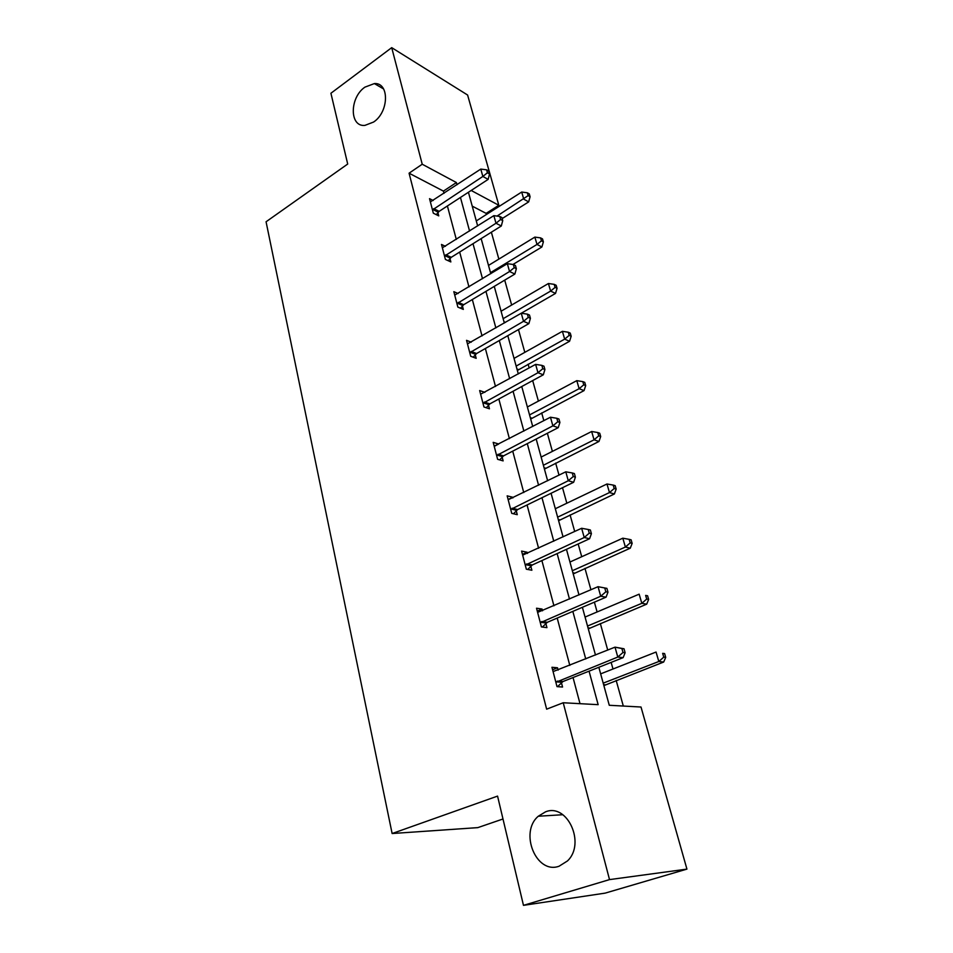 <?xml version="1.0" encoding="UTF-8"?>
<svg xmlns="http://www.w3.org/2000/svg" width="953" height="953" viewBox="0 0 953 953"><rect width="100%" height="100%" fill="white"/><g stroke="black" fill="none" stroke-linecap="round" stroke-linejoin="round"><path stroke-width="1.43" d="M545.485 811.861C567.226 802.724 586.047 843.548 567.44 860.964L559.042 866.241C536.122 874.64 519.099 832.255 538.29 816.233L545.485 811.861M364.916 87.14L374.386 83.578C389.539 82.399 389.062 111.894 373.612 122.032L364.904 125.391C349.358 127.083 349.489 97.611 364.916 87.14M502.993 818.984L477.834 827.621L392.124 833.53L266.066 221.775L347.702 164.035L330.917 93.251L391.707 47.65L467.601 95.026L498.836 205.288L471.187 190.469M486.435 214.473L486.125 213.377L498.836 205.288M623.31 706.042L616.186 680.466M612.993 669.006L611.147 662.383M607.728 650.101L600.33 623.5M597.114 611.957L594.386 602.165M590.931 589.776L584.963 568.345M581.735 556.719L578.173 543.972M574.707 531.5L570.085 514.918M566.832 503.22L562.508 487.698M559.018 475.166L555.67 463.122M552.395 451.377L547.356 433.27M543.841 420.678L541.685 412.911M538.397 401.118L532.679 380.592M529.165 367.941L528.117 364.189M524.817 352.36L518.48 329.571M511.642 305.043L504.709 280.134M498.86 259.097L491.367 232.21M598.841 667.279L609.277 705.28L641.012 707.019L686.934 869.112L609.515 879.607L563.223 702.754L598.15 704.672L589.061 671.162M609.515 879.607L523.471 905.35L605.131 893.128L686.934 869.112M537.278 611.111L542.066 609.038L536.527 608.217L541.411 626.931L546.951 627.646L545.855 623.465M542.066 609.038L542.519 610.79M545.473 622.023L545.724 622.976M508.128 499.503L512.69 497.252L507.163 495.846L511.737 513.357L517.265 514.68L516.24 510.76M512.69 497.252L512.869 497.954M515.799 509.081L516.097 510.212M484.863 392.362L479.657 390.539L483.945 406.967L489.449 408.801L488.484 405.132M458.119 293.524L453.831 291.666L457.857 307.104L463.325 309.403L462.419 305.949M433.162 200.499L429.529 198.653L433.329 213.186L438.749 215.878L437.892 212.626M580.008 703.671L573.039 677.523M569.811 665.397L557.195 618.068M553.943 605.834L541.888 560.578M538.6 548.261L527.069 504.971M523.757 492.57L512.726 451.138M509.402 438.678L498.836 399.009M495.5 386.489L485.375 348.5M482.027 335.944L472.331 299.54M468.971 286.948L459.668 252.057M456.308 239.429L447.398 205.979M444.027 193.328L443.431 191.112L409.075 173.196L546.641 709.175L563.223 702.754M445.432 246.315L441.501 244.456L445.408 259.43L450.852 261.932L449.971 258.585M471.247 342.187L466.541 340.34L470.699 356.255L476.178 358.328L475.249 354.778M494.714 446.099L498.705 444.015L493.189 442.347L497.621 459.31L503.136 460.895L502.136 457.106M522.458 554.396L527.128 552.228L521.601 551.096L526.33 569.203L531.869 570.228L530.797 566.189M527.128 552.228L527.45 553.443M530.392 564.617L530.666 565.665M552.597 669.756L557.493 667.779L551.954 667.279L557.005 686.636L562.556 687.03L561.424 682.705M557.493 667.779L558.113 670.114M561.079 681.383L561.305 682.253M523.471 905.35L497.561 796.1L392.124 833.53M409.075 173.196L422.227 164.226L391.707 47.65M468.423 192.268L477.656 225.909M481.146 238.607L490.783 273.714M494.262 286.388L504.328 323.031M507.794 335.67L518.301 373.933M521.756 386.537L532.727 426.479M536.182 439.035L547.641 480.788M551.072 493.273L563.056 536.908M566.463 549.333L578.995 594.97M582.378 607.299L595.482 655.045M457.011 184.763L456.404 182.547L422.227 164.226M585.75 658.964L572.824 611.385M569.489 599.092L557.136 553.598M553.776 541.221L541.971 497.704M538.588 485.256L527.283 443.621M523.888 431.101L513.071 391.266M509.652 378.686L499.301 340.543M495.87 327.927L485.947 291.38M482.516 278.729L473.01 243.706M469.567 231.031L460.454 197.462M486.125 213.377L472.223 206.134M443.431 191.112L456.404 182.547M433.746 208.636L439.154 211.352L488.15 179.39L482.849 176.448L432.471 209.922M487.424 172.767L489.532 173.958L488.698 171.016L486.59 169.825L487.424 172.767L482.849 176.448L480.788 169.086L430.375 201.893M439.154 211.352L436.271 214.639M488.15 179.39L489.532 173.958M486.59 169.825L480.788 169.086M502.171 218.571L528.665 201.893L523.781 199.177L521.696 192.053L476.286 220.929M497.037 216.081L528.141 195.627L530.094 196.723L529.26 193.876L527.307 192.78L528.141 195.627M521.696 192.053L527.307 192.78M530.094 196.723L528.665 201.893M445.825 254.796L451.257 257.322L501.302 225.992L495.989 223.252L444.527 256.071M500.623 219.488L502.743 220.596L501.886 217.558L499.765 216.45L500.623 219.488L495.989 223.252L493.857 215.652L442.371 247.792M451.257 257.322L448.22 260.729M501.302 225.992L502.743 220.596M499.765 216.45L493.857 215.652M458.274 302.375L463.73 304.686L514.87 274.047L509.545 271.51L456.952 303.638M514.239 267.662L516.359 268.686L515.478 265.553L513.357 264.529L514.239 267.662L509.545 271.51L507.341 263.671L454.724 295.108M463.73 304.686L460.513 308.224M514.87 274.047L516.359 268.686M513.357 264.529L507.341 263.671M512.952 264.469L541.9 246.982L537.004 244.444L534.859 237.106L488.508 265.422M490.497 272.665L537.004 244.444L541.423 240.823L543.377 241.848L542.519 238.917L540.565 237.881L541.423 240.823M534.859 237.106L540.565 237.881M543.377 241.848L541.9 246.982M521.291 313.239L555.528 293.417L550.62 291.082L548.416 283.517L501.087 311.226M503.136 318.683L550.62 291.082L555.111 287.377L557.064 288.318L556.171 285.304L554.217 284.351L555.111 287.377M548.416 283.517L554.217 284.351M557.064 288.318L555.528 293.417M471.116 351.431L476.595 353.527L528.867 323.627L523.531 321.316L469.769 352.681M528.296 317.373L530.416 318.314L529.499 315.086L527.378 314.145L528.296 317.373L523.531 321.316L521.255 313.227L467.47 343.89M476.595 353.527L473.176 357.196M528.867 323.627L530.416 318.314M527.378 314.145L521.255 313.227M517.348 370.467L569.572 341.269L564.664 339.137L562.389 331.334L514.036 358.388M516.145 366.083L564.664 339.137L569.203 335.349L571.169 336.218L570.251 333.097L568.286 332.228L569.203 335.349M562.389 331.334L568.286 332.228M571.169 336.218L569.572 341.269M484.362 402.035L489.854 403.893L543.305 374.803L537.968 372.73L482.992 403.274M542.793 368.704L544.925 369.538L543.984 366.214L541.852 365.368L542.793 368.704L537.968 372.73L535.622 364.38L480.61 394.208M489.854 403.893L486.221 407.729M543.305 374.803L544.925 369.538M541.852 365.368L535.622 364.38M530.69 419.034L584.046 390.599L579.138 388.693L576.791 380.652L527.378 406.991M529.558 414.912L579.138 388.693L583.748 384.821L585.702 385.584L584.761 382.379L582.795 381.605L583.748 384.821M576.791 380.652L582.795 381.605M585.702 385.584L584.046 390.599M498.038 454.259L503.541 455.879L558.22 427.659L552.883 425.848L496.632 455.498M557.779 421.726L559.911 422.453L558.934 419.01L556.802 418.272L557.779 421.726L552.883 425.848L550.453 417.223L494.178 446.123M503.541 455.879L499.646 459.894M558.22 427.659L559.911 422.453M556.802 418.272L550.453 417.223M544.425 469.079L598.972 441.465L594.064 439.809L591.646 431.506L541.137 457.083M543.377 465.255L594.064 439.809L598.734 435.843L600.7 436.522L599.723 433.21L597.757 432.531L598.734 435.843M591.646 431.506L597.757 432.531M600.7 436.522L598.972 441.465M512.154 508.199L517.634 509.569L573.646 482.278L568.286 480.741L510.713 509.426M573.265 476.512L575.398 477.143L574.397 473.581L572.253 472.95L573.265 476.512L568.286 480.741L565.784 471.818L508.187 499.741M512.106 508.223L517.634 509.569L513.476 513.774M573.646 482.278L575.398 477.143M572.253 472.95L565.784 471.818M558.601 520.695L614.375 493.976L609.479 492.57L606.978 483.993L555.313 508.735M557.624 517.169L609.479 492.57L614.208 488.508L616.174 489.08L615.161 485.661L613.208 485.077L614.208 488.508M606.978 483.993L613.208 485.077M616.174 489.08L614.375 493.976M526.747 563.926L532.274 564.986L589.585 538.743L584.225 537.516L525.27 565.129M589.276 533.168L591.408 533.68L590.372 529.999L588.239 529.487L589.276 533.168L584.225 537.516L581.64 528.284L522.661 555.134M532.274 564.986L527.724 569.453M589.585 538.743L591.408 533.68M588.239 529.487L581.64 528.284M573.218 573.932L630.278 548.178L625.394 547.034L622.809 538.195L569.954 562.032M572.336 570.728L625.394 547.034L630.195 542.888L632.149 543.353L631.112 539.815L629.159 539.35L630.195 542.888M622.809 538.195L629.159 539.35M632.149 543.353L630.278 548.178M541.816 621.523L547.356 622.285L606.072 597.162L600.724 596.244L540.315 622.726M605.846 591.801L600.724 596.244L598.043 586.691L606.906 588.37L604.762 587.977L605.846 591.801L607.978 592.17L606.906 588.37M537.611 612.386L598.043 586.691L604.762 587.977M547.356 622.285L542.4 627.05M606.072 597.162L607.978 592.17M588.299 628.873L646.706 604.154L641.834 603.32L639.153 594.172L585.059 617.056M587.524 626.038L641.834 603.32L646.706 599.068L648.648 599.413L647.575 595.768L645.634 595.411L646.706 599.068M645.634 595.411L647.575 595.768M648.648 599.413L646.706 604.154M557.422 681.109L562.961 681.538L623.131 657.63L617.794 657.046L555.873 682.288M623 652.483L617.794 657.046L615.019 647.158L624.012 648.779L621.88 648.528L623 652.483L625.132 652.734L624.012 648.779M553.085 671.591L615.019 647.158L621.88 648.528M562.961 681.538L557.493 686.672M623.131 657.63L625.132 652.734M603.88 685.612L663.693 662.025L658.821 661.501L656.057 652.043L600.652 673.866M603.201 683.146L658.821 661.501L663.764 657.129L665.706 657.356L664.598 653.579L662.657 653.353L663.764 657.129M662.657 653.353L664.598 653.579M665.706 657.356L663.693 662.025M432.817 209.493L438.237 212.197M444.872 255.642L450.316 258.168M457.309 303.209L462.765 305.52M505.435 322.388L503.982 321.78M470.127 352.265L475.607 354.349M518.42 369.55L516.943 368.99M483.362 402.857L488.853 404.715M531.774 418.129L530.297 417.628M497.001 455.069L502.517 456.678M545.545 468.185L544.056 467.756M511.106 508.997L516.621 510.343M559.745 519.802L558.255 519.445M525.663 564.712L531.19 565.76M574.385 573.051L572.896 572.765M540.72 622.297L546.26 623.048M589.49 628.015L588.013 627.813M556.29 681.871L561.829 682.288M605.095 684.766L603.618 684.659M374.386 83.578L383.606 88.963M538.29 816.233L562.854 814.72M559.697 519.826L558.267 519.48M526.461 564.069L531.988 565.129M574.111 573.194L572.956 572.967M541.304 621.809L546.843 622.559M588.99 628.289L588.108 628.158M556.659 681.538L562.21 681.955M604.369 685.171L603.749 685.124"/></g></svg>
